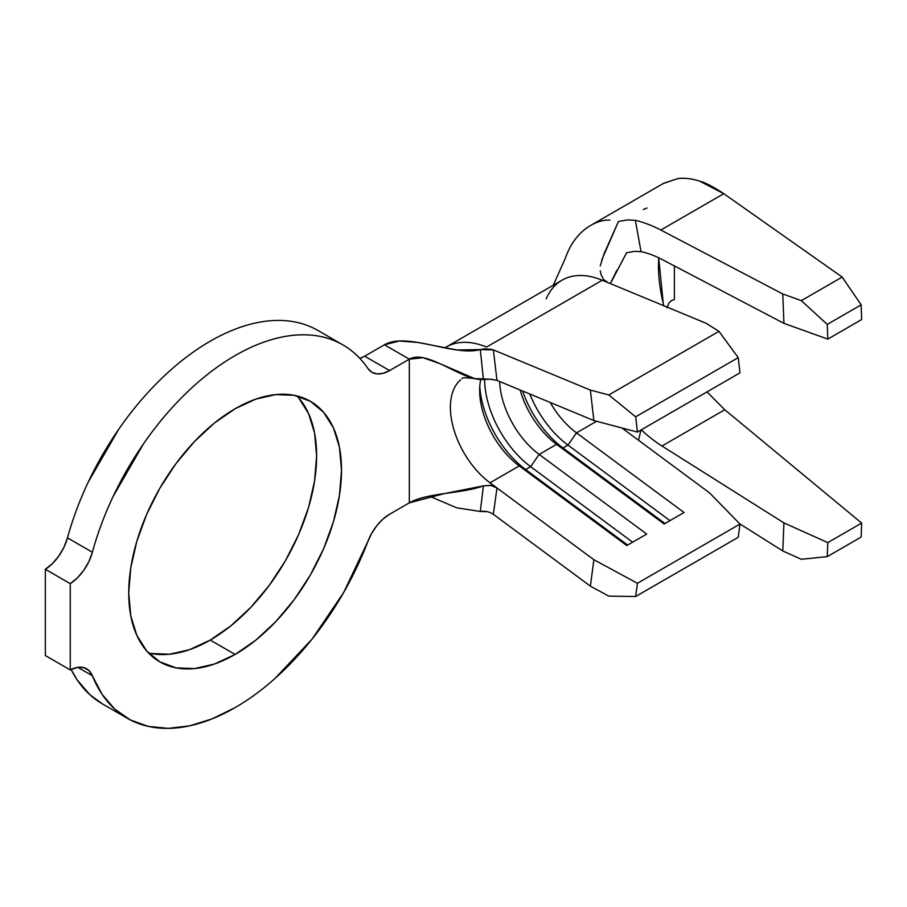 <?xml version="1.0" encoding="UTF-8"?>
<svg xmlns="http://www.w3.org/2000/svg" width="907" height="907" viewBox="0 0 907 907"><rect width="100%" height="100%" fill="white"/><g stroke="black" fill="none" stroke-linecap="round" stroke-linejoin="round"><path stroke-width="1.36" d="M298.698 397.89L308.527 413.456L314.582 433.013L316.622 455.79L314.582 480.948L308.527 507.489L298.698 534.404L285.467 560.662L269.345 585.242L250.944 607.214L230.99 625.728L210.231 640.081L235.117 654.446A150.46 86.868 -60 0 1 159.881 661.895A150.46 86.868 -60 0 1 136.821 541.332A150.46 86.868 -60 0 1 235.117 408.74L255.876 399.114L275.83 394.579L294.231 395.316L310.353 401.279L323.584 412.266L333.413 427.821L339.467 447.378L341.508 470.166L339.467 495.313L333.413 521.854L323.584 548.769L310.353 575.027L294.231 599.618L275.83 621.59L255.876 640.104L235.117 654.446L214.358 664.071L194.404 668.595L176.003 667.869L159.881 661.895L146.651 650.92L136.821 635.353L130.767 615.808L128.726 593.019L130.767 567.873L136.821 541.332L146.651 514.405L159.881 488.159L176.003 463.568L194.404 441.596L214.358 423.081L235.117 408.74A150.46 86.868 -60 0 1 310.353 401.279A150.46 86.868 -60 0 1 333.413 521.854A150.46 86.868 -60 0 1 235.117 654.446L210.231 640.081A150.46 86.868 120 0 0 304.809 518.883A150.46 86.868 120 0 0 296.872 395.894M493.363 349.887L590.389 390.089L493.363 349.887L496.979 380.407L593.87 420.553L590.389 390.089L608.79 394.953L635.671 416.835L637.417 432.072L739.976 372.856L637.417 432.072L593.87 420.553L496.979 380.407L491.299 379.251L474.588 378.616L439.85 363.639L423.104 357.709L409.329 359.161L409.329 502.852L389.579 514.258A35.192 20.317 -60 0 0 367.902 541.4A215.583 124.463 -60 0 1 235.117 707.607A215.583 124.463 -60 0 1 127.331 718.287A215.583 124.463 -60 0 1 92.378 675.76L77.798 667.348L92.378 675.76L102.083 694.331L114.838 709.172L130.359 719.943L148.272 726.394L168.18 728.378L189.62 725.849L212.102 718.877L235.117 707.607C248.631 699.807 261.908 690.114 274.946 678.504L312.008 639.197L343.719 592.407L371.847 533.067L377.017 525.436L383.071 519.008L389.579 514.258L409.329 502.852L409.329 359.161L389.579 370.566L364.682 356.202L384.443 344.796L409.329 359.161L389.579 370.566L383.071 373.333L377.017 373.899L371.847 372.233L367.902 368.469C360.771 357.982 352.007 349.887 341.633 344.172C331.248 338.458 319.649 335.352 306.849 334.864C294.038 334.366 280.535 336.508 266.329 341.281C252.123 346.055 237.781 353.265 223.315 362.913C208.848 372.562 194.824 384.273 181.253 398.026C167.67 411.789 155.086 427.05 143.487 443.829L113.046 496.639C104.362 515.074 97.468 533.611 92.378 552.238A215.583 124.463 -60 0 1 342.903 344.898A215.583 124.463 -60 0 1 367.902 368.469A35.192 20.317 -60 0 0 371.972 372.312L371.961 372.301A35.192 20.317 -60 0 0 389.579 370.566L364.682 356.202L359.898 358.435A35.192 20.317 120 0 0 364.682 356.202L384.443 344.796L409.329 359.161C427.152 348.878 462.151 381.189 483.42 379.477L480.291 349.603L493.363 349.887L496.979 380.407L490.619 379.217L483.42 379.477L480.291 349.603C453.829 356.791 407.186 331.667 384.443 344.796L399.397 340.987L417.628 342.415L457.037 350L480.291 349.603L484.327 348.866L492.048 349.433M483.42 485.857L491.299 485.438L496.979 487.977L493.363 514.314C489.553 511.729 485.2 510.788 480.291 511.48L483.42 485.857L444.385 493.589L409.329 502.852C427.152 492.569 462.151 493.816 483.42 485.857L490.619 485.302L496.979 487.977L490.007 482.807L519.246 465.926L525.663 469.554L627.667 545.073L525.663 469.554A75.678 43.695 60 0 1 479.78 386.348A75.678 43.695 -120 0 0 525.663 469.554L530.64 466.674L632.644 542.193L530.64 466.674A75.678 43.695 60 0 1 484.621 379.387A75.678 43.695 -120 0 0 530.64 466.674L525.663 469.554L519.246 465.926A65.111 37.595 60 0 1 479.644 390.418A65.111 37.595 60 0 1 480.733 379.523A65.111 37.595 -120 0 0 519.246 465.926L626.805 545.561L646.714 534.076L539.155 454.43L530.64 466.674L539.155 454.43L556.581 444.373L562.998 447.99L665.001 523.52L562.998 447.99A75.678 43.695 60 0 1 522.579 391.019A75.678 43.695 -120 0 0 562.998 447.99L567.975 445.122L669.978 520.641L567.975 445.122A75.678 43.695 60 0 1 529.745 393.989A75.678 43.695 -120 0 0 567.975 445.122L562.998 447.99L556.581 444.373A65.111 37.595 60 0 1 520.119 389.999A65.111 37.595 -120 0 0 556.581 444.373L664.139 524.008L684.048 512.523L576.489 432.877L567.975 445.122L576.489 432.877L596.591 421.267L576.489 432.877A65.111 37.595 60 0 1 550.209 402.459A65.111 37.595 -120 0 0 576.489 432.877L684.048 512.523L664.139 524.008L556.581 444.373L539.155 454.43A65.111 37.595 60 0 1 499.598 381.496A65.111 37.595 -120 0 0 539.155 454.43L646.714 534.076L626.805 545.561L519.246 465.926L490.007 482.807A65.111 37.595 60 0 1 453.579 428.58A65.111 37.595 60 0 1 460.699 379.738M707.007 391.892L724.772 409.749L861.65 523.078L861.162 537.057L861.65 523.078L724.364 409.408M663.414 304.128L663.822 305.75M600.23 265.898L604.107 253.665L618.461 221.489L627.61 219.891L635.365 220.344A149.587 86.369 60 0 1 660.818 230.038L782.786 293.981L783.931 323.357L661.963 259.413A114.384 66.041 -120 0 0 641.045 251.67L635.365 220.344A149.587 86.369 60 0 1 660.818 230.038L723.786 193.69L842.161 277.066L861.162 304.831L861.65 319.559L861.162 304.831L842.161 277.066L723.786 193.69L699.682 181.151C691.86 178.6 684.502 177.749 677.642 178.622L663.255 183.531M709.591 492.898L621.896 427.968L709.591 492.898L739.976 524.065L709.591 492.898M546.195 298.891A100.314 57.912 60 0 1 602.248 280.24L486.526 347.064L602.248 280.24L706.111 323.277L718.956 331.35L738.241 357.619L739.976 372.856L738.241 357.619L635.671 416.835L738.241 357.619L718.956 331.35L608.79 394.953L718.956 331.35L706.111 323.277L602.248 280.24A100.314 57.912 -120 0 0 562.011 280.195L446.289 347.007A100.314 57.912 60 0 1 486.526 347.064A100.314 57.912 -120 0 0 447.276 346.463M102.616 704.025L89.952 694.807L77.197 679.967L71.109 669.491A215.583 124.463 120 0 0 102.446 703.923L127.331 718.287M316.736 329.808C306.362 324.094 294.764 320.987 281.964 320.488C269.152 320.001 255.649 322.144 241.443 326.905C227.238 331.679 212.896 338.889 198.429 348.549C183.962 358.197 169.938 369.897 156.355 383.661C142.784 397.425 130.2 412.685 118.602 429.453L88.16 482.263C79.476 500.709 72.583 519.246 67.481 537.874L92.378 552.238L88.886 561.558L83.727 570.378L77.333 577.952L70.236 583.643L70.236 669.922L77.333 667.427L83.727 667.62L88.886 670.477L92.378 675.76A35.192 20.317 -60 0 0 86.664 668.822A35.192 20.317 -60 0 0 70.236 669.922L45.35 655.557L70.236 669.922L70.236 583.643L45.35 569.279L45.35 655.557L45.35 569.279A35.192 20.317 120 0 0 67.481 537.874L64 547.193L58.83 556.014L52.436 563.587L45.35 569.279L70.236 583.643A35.192 20.317 -60 0 0 92.378 552.238L67.481 537.874A215.583 124.463 120 0 1 318.017 330.522L342.903 344.898M148.476 652.915A150.46 86.868 120 0 0 210.231 640.081L189.472 649.695L169.518 654.23L151.118 653.494M480.291 511.48L456.584 507.773L429.351 496.118L456.584 507.773L480.291 511.48L487.252 511.65M490.007 482.807L593.87 559.71L637.417 583.28L635.671 596.5L608.79 596.126L590.389 586.16L493.363 514.314L590.389 586.16L593.87 559.71L496.979 487.977L493.363 514.314L490.551 512.716M637.417 583.28L739.976 524.065L637.417 583.28L635.671 596.5L738.241 537.295L739.976 524.065L738.241 537.295L635.671 596.5L608.79 596.126L590.389 586.16L593.87 559.71L637.417 583.28M616.805 270.32L611.273 281.601M600.298 270.91L601.08 274.674L600.298 270.91M603.552 279.481L601.08 274.674L603.552 279.481L608.291 282.746M609.867 220.118C603.62 219.891 597.248 221.648 590.752 225.39A149.587 86.369 -120 0 0 565.73 257.169M661.963 446.006L783.931 522.908L782.786 550.957L739.715 523.804L782.786 550.957L801.334 559.279L827.241 556.637L827.808 542.613L783.931 522.908L661.963 446.006A114.384 66.041 60 0 1 641.294 429.827A114.384 66.041 -120 0 0 661.963 446.006L724.772 409.749L661.963 446.006M638.517 440.269L640.932 430.031L638.517 440.269M565.378 258.178A149.587 86.369 60 0 1 590.752 225.39M627.61 219.891L635.365 220.344L641.045 251.67L634.639 251.352L626.601 252.758L634.639 251.352L641.045 251.67A114.384 66.041 60 0 1 661.963 259.413L783.931 323.357L827.808 339.105L861.65 319.559L827.808 339.105L827.241 324.423L861.162 304.831L827.241 324.423L801.334 300.636L842.161 277.066L801.334 300.636L782.786 293.981L660.818 230.038L723.786 193.69C713.571 186.887 705.544 182.704 699.682 181.151C691.168 178.532 683.821 177.681 677.642 178.622L663.675 183.282L590.888 225.31M658.448 265.638C658.437 277.247 660.035 289.832 663.232 303.369L658.709 257.781L658.448 265.638M861.65 523.078L827.808 542.613L861.65 523.078M861.162 537.057L827.241 556.637L861.162 537.057M674.389 265.921L674.389 299.537L674.389 265.921M671.804 300.421L674.389 299.537L671.804 300.421L668.958 302.893L666.962 307.802M643.312 209.494L646.986 208.009M801.334 300.636L827.241 324.423L827.808 339.105L783.931 323.357L782.786 293.981L801.334 300.636M827.808 542.613L827.241 556.637L801.334 559.279L782.786 550.957L783.931 522.908L827.808 542.613M593.87 420.553L590.389 390.089L608.79 394.953L635.671 416.835L637.417 432.072L593.87 420.553M626.601 252.758L610.377 283.608M601.704 260.071L618.461 221.489M444.793 347.869L446.278 347.018M462.082 378.412C462.241 377.505 466.413 377.573 474.588 378.616M553.304 285.217L565.401 258.098"/></g></svg>
